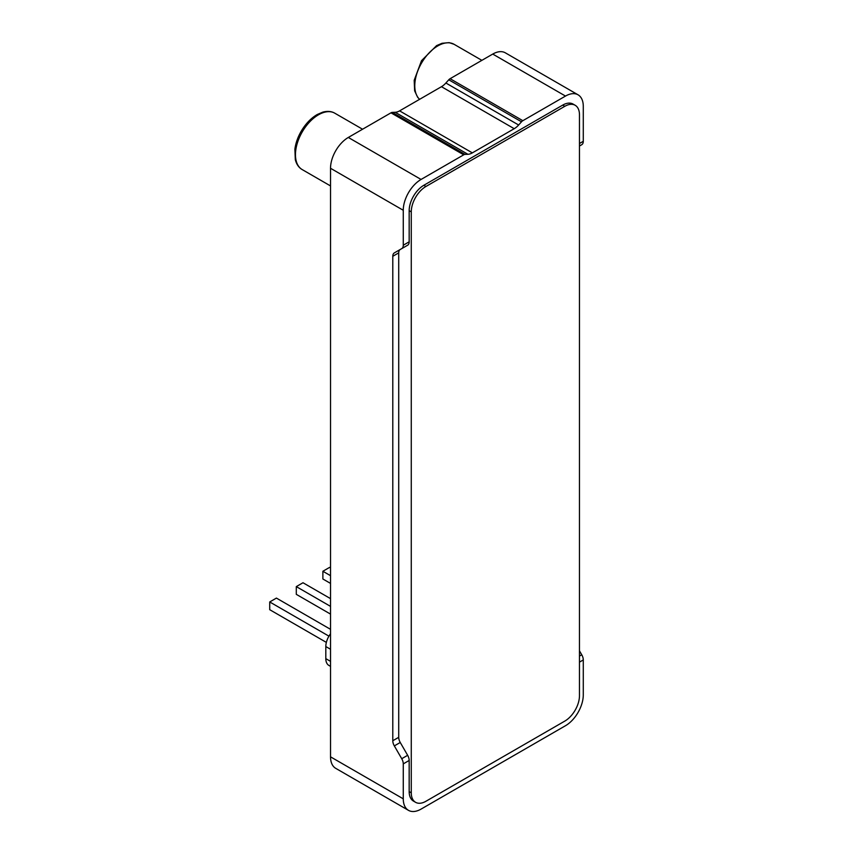 <?xml version="1.0" encoding="UTF-8"?>
<svg xmlns="http://www.w3.org/2000/svg" width="853" height="853" viewBox="0 0 853 853"><rect width="100%" height="100%" fill="white"/><g stroke="black" fill="none" stroke-linecap="round" stroke-linejoin="round"><path stroke-width="1.28" d="M579.464 146.012L581.757 144.69A7.4 4.276 -120 0 0 583.281 141.299L583.281 106.337A25.163 14.533 120 0 0 578.078 94.822A25.163 14.533 120 0 0 565.496 96.069L522.836 120.689A4.436 2.559 120 0 0 521.503 121.798L518.635 125.007A14.8 8.541 120 0 1 514.21 128.696L472.338 152.868A14.8 8.541 120 0 1 467.924 154.286L395.184 112.287L392.305 112.404A4.436 2.559 120 0 0 390.973 112.831L348.312 137.461A25.163 14.533 120 0 0 330.527 168.276L330.527 756.835A25.163 14.533 120 0 0 335.741 768.35L408.48 810.35A25.163 14.533 120 0 0 421.062 809.102L565.496 725.711A25.163 14.533 120 0 0 583.281 694.896L583.281 659.934A7.4 4.276 -120 0 0 581.757 654.773L579.464 650.818M395.184 112.287A14.8 8.541 120 0 0 399.599 110.869L441.47 86.697A14.8 8.541 120 0 0 445.884 83.008L448.763 79.798A4.436 2.559 120 0 1 450.096 78.7L492.746 54.07A25.163 14.533 120 0 1 505.328 52.822L578.078 94.822M411.274 792.821L409.173 791.605A20.717 11.963 120 0 0 413.47 801.095L415.56 802.3A20.717 11.963 120 0 0 425.924 801.276L564.814 721.094A20.717 11.963 120 0 0 579.464 695.717L579.464 114.771A20.717 11.963 120 0 0 575.167 105.282A20.717 11.963 120 0 0 564.814 106.305L425.924 186.487A20.717 11.963 120 0 0 411.274 211.875L411.274 792.821A20.717 11.963 120 0 0 415.56 802.3M409.173 791.605L409.173 760.46A7.4 4.276 60 0 0 407.649 755.3L400.249 742.483A7.4 4.276 60 0 1 398.714 737.323L398.714 252.872A7.4 4.276 60 0 1 400.249 249.481L407.649 245.206A7.4 4.276 60 0 0 409.173 241.815L409.173 210.659A20.717 11.963 120 0 1 423.834 185.282L562.713 105.1A20.717 11.963 120 0 1 573.077 104.077L575.167 105.282M467.924 154.286L465.045 154.393A4.436 2.559 120 0 0 463.712 154.819L421.062 179.45A25.163 14.533 120 0 0 403.266 210.275L403.266 245.227A7.4 4.276 -120 0 1 401.731 248.618L394.331 252.893A7.4 4.276 -120 0 0 392.796 256.284L392.796 740.735A7.4 4.276 -120 0 0 394.331 745.895L401.731 758.712A7.4 4.276 -120 0 1 403.266 763.872L403.266 798.834A25.163 14.533 120 0 0 408.48 810.35M401.731 248.618L407.649 245.206M394.331 252.893L400.249 249.481L394.331 252.893M330.527 633.747A14.8 8.541 120 0 0 325.814 646.553L325.814 658.644A14.8 8.541 120 0 0 328.885 665.415L330.527 666.364M330.527 567.938L329.578 567.394L322.882 571.265L322.882 578.995L330.527 583.409M322.882 571.265L330.527 575.679M330.527 598.635L302.996 582.748L296.3 586.608L296.3 594.349L330.527 614.107M296.3 586.608L330.527 606.376M330.527 629.333L276.415 598.092L269.719 601.962L269.719 609.692L326.358 642.394M269.719 601.962L328.927 636.146M579.464 662.141L583.281 659.934M403.266 763.872L409.173 760.46M579.464 143.507L583.281 141.299M403.266 245.227L409.173 241.815M392.796 256.284L398.714 252.872M392.796 740.735L398.714 737.323M394.331 745.895L400.249 742.483M579.464 656.096L581.757 654.773M401.731 758.712L407.649 755.3M565.496 96.069L492.746 54.07M522.836 120.689L450.096 78.7M521.503 121.798L448.763 79.798M518.635 125.007L445.884 83.008M514.21 128.696L441.47 86.697M472.338 152.868L399.599 110.869M465.045 154.393L392.305 112.404M463.712 154.819L390.973 112.831M421.062 179.45L348.312 137.461M403.266 210.275L330.527 168.276M403.266 798.834L330.527 756.835M411.274 211.875L409.173 210.659M564.814 106.305L562.713 105.1M425.924 186.487L423.834 185.282M330.527 185.933L302.207 169.587A32.563 18.798 -60 0 1 302.207 131.98A32.563 18.798 -60 0 1 334.771 113.182L362.568 129.23M419.623 99.311A32.563 18.798 -60 0 1 422.566 61.363A32.563 18.798 -60 0 1 454.084 44.303L481.881 60.35M330.527 649.272L325.814 646.553M330.527 661.363L325.814 658.644M302.207 169.587C298.827 167.636 296.535 164.352 295.319 159.735L294.882 149.158C295.778 142.515 298.209 135.99 302.197 129.581C306.504 122.843 311.526 117.821 317.263 114.505L322.733 112.159C327.36 110.89 331.38 111.231 334.771 113.182M419.591 99.332L417.661 97.306L414.633 90.844L414.195 80.267L421.51 60.691L436.576 45.625L442.046 43.279L449.2 42.65L454.084 44.303"/></g></svg>
